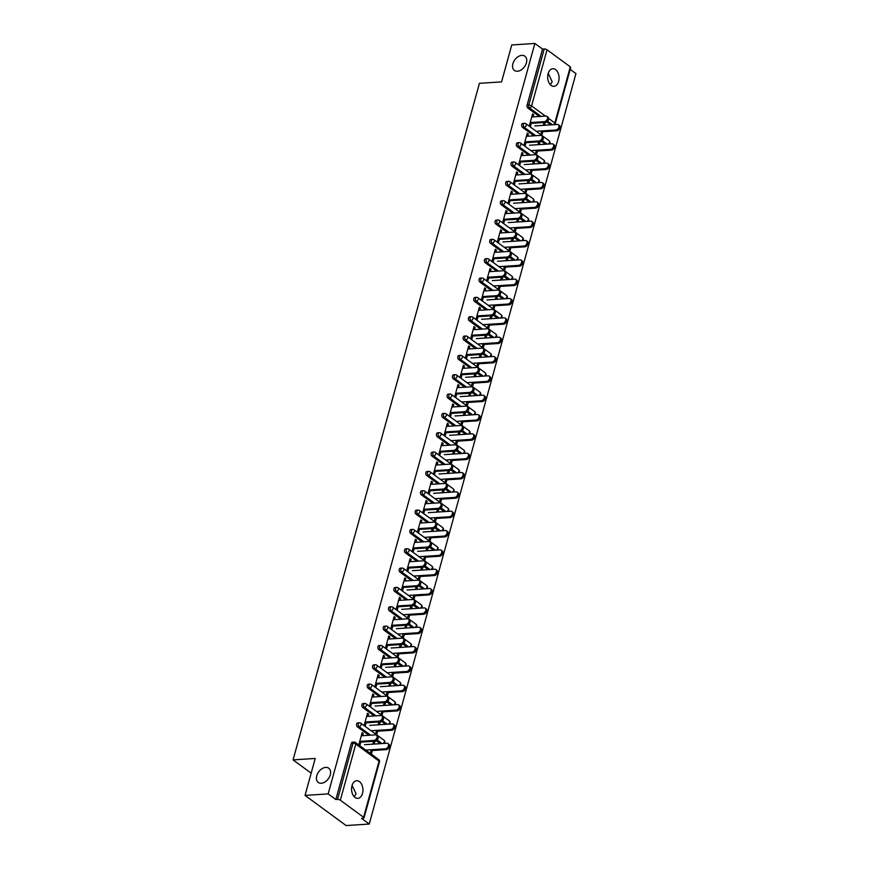 <?xml version="1.0" encoding="UTF-8"?>
<svg xmlns="http://www.w3.org/2000/svg" width="869" height="869" viewBox="0 0 869 869"><rect width="100%" height="100%" fill="white"/><g stroke="black" fill="none" stroke-linecap="round" stroke-linejoin="round"><path stroke-width="1.3" d="M548.22 73.322L552.195 81.805L550.327 84.695M517.468 71.236A8.831 5.953 -53.7 0 0 525.626 64.903A8.831 5.953 -53.7 0 0 524.876 56.192A8.831 5.953 -53.7 0 0 521.834 55.377A8.831 5.953 -53.7 0 0 513.677 61.71A8.831 5.953 -53.7 0 0 514.415 70.432A8.831 5.953 -53.7 0 0 517.468 71.236M352.097 785.337L356.073 793.821L354.204 796.71M321.345 783.251A8.831 5.953 -53.7 0 0 329.503 776.919A8.831 5.953 -53.7 0 0 328.754 768.207A8.831 5.953 -53.7 0 0 325.712 767.392A8.831 5.953 -53.7 0 0 317.554 773.725A8.831 5.953 -53.7 0 0 318.304 782.448A8.831 5.953 -53.7 0 0 321.345 783.251M362.514 793.408A8.831 5.681 86.3 0 0 356.681 780.731A8.831 5.681 86.3 0 0 351.999 785.685A8.831 5.681 86.3 0 0 357.832 798.361A8.831 5.681 86.3 0 0 362.514 793.408M558.637 81.393A8.831 5.681 86.3 0 0 552.803 68.716A8.831 5.681 86.3 0 0 548.122 73.669A8.831 5.681 86.3 0 0 553.955 86.346A8.831 5.681 86.3 0 0 558.637 81.393M369.238 824.051L361.547 818.413L363.242 818.305A2.075 0.75 -164.6 0 0 364.002 817.946A2.075 0.75 -164.6 0 0 363.59 817.294L340.333 800.219A2.075 0.75 -164.6 0 0 337.52 799.426L335.836 799.534L328.156 793.897L305.041 795.396L346.123 825.55L369.238 824.051L575.941 73.604L570.194 69.39M305.041 795.396L315.219 758.452L293.059 759.897L311.167 773.182M293.059 759.897L479.416 83.326L501.576 81.892L511.754 44.949L534.859 43.45L542.538 49.088L527.07 105.247L528.765 105.138L544.233 48.979L542.538 49.088M544.233 48.979A2.075 0.75 15.4 0 1 547.046 49.783L570.292 66.848A2.075 0.75 15.4 0 1 570.705 67.5L555.248 123.659A2.075 0.75 15.4 0 0 554.824 123.007L570.292 66.848M328.156 793.897L534.859 43.45M531.513 122.475L530.427 126.407L529.362 125.625L532.61 113.85L533.675 114.632L532.371 114.719M544.374 122.496L545.178 123.072L543.864 123.159M541.724 130.937L540.866 134.065L541.93 134.847L542.799 131.719M533.045 116.891L533.675 114.632M544.048 122.518L543.266 125.353M544.57 125.277L545.178 123.072M380.318 743.668L376.32 740.736M368.901 735.283L357.344 726.81A2.075 1.325 -93.7 0 1 356.627 724.04A2.075 1.325 -93.7 0 1 357.724 722.878L359.418 722.769A2.075 1.325 -93.7 0 0 358.321 723.931A2.075 1.325 86.3 0 0 359.038 726.69L357.344 726.81M335.836 799.534L351.304 743.375A2.075 1.325 -93.7 0 1 352.401 742.213L354.085 742.104A2.075 1.325 -93.7 0 0 352.988 743.267L351.304 743.375M550.761 124.875L546.764 121.932M539.345 116.489L527.798 108.006A2.075 1.325 -93.7 0 1 527.07 105.247M367.935 716.36L368.554 714.09L367.489 713.308L364.241 725.083L365.306 725.865L366.392 721.933M379.264 721.954L380.057 722.541L378.754 722.617M376.603 730.394L375.745 733.534L376.809 734.316L377.678 731.177M379.449 724.735L380.057 722.541M378.927 721.976L378.145 724.822M390.974 704.998L386.977 702.054M379.557 696.612L368 688.129A2.075 1.325 -93.7 0 1 367.283 685.369A2.075 1.325 -93.7 0 1 368.38 684.207L370.064 684.099A2.075 1.325 -93.7 0 0 368.967 685.261A2.075 1.325 86.3 0 0 369.694 688.02L368 688.129M378.58 677.679L379.21 675.419L378.134 674.637L374.897 686.412L375.962 687.194L377.048 683.262M389.909 683.273L390.713 683.86L389.399 683.946M387.259 691.724L386.401 694.852L387.465 695.634L388.334 692.506M390.105 686.054L390.713 683.86M389.584 683.295L388.801 686.141M401.63 666.317L397.622 663.384M390.203 657.931L378.656 649.458A2.075 1.325 -93.7 0 1 377.939 646.688A2.075 1.325 -93.7 0 1 379.036 645.526L380.72 645.417A2.075 1.325 -93.7 0 0 379.623 646.579A2.075 1.325 86.3 0 0 380.34 649.349L378.656 649.458M389.236 639.008L389.855 636.749L388.791 635.956L385.554 647.731L386.618 648.524L387.704 644.581M400.566 644.602L401.359 645.189L400.055 645.276M397.915 653.043L397.046 656.182L398.121 656.964L398.98 653.836M400.761 647.383L401.359 645.189M400.229 644.624L399.447 647.47M412.275 627.646L408.278 624.702M400.859 619.26L389.312 610.777A2.075 1.325 -93.7 0 1 388.584 608.018A2.075 1.325 -93.7 0 1 389.681 606.855L391.376 606.747A2.075 1.325 -93.7 0 0 390.279 607.909A2.075 1.325 86.3 0 0 390.996 610.668L389.312 610.777M399.892 600.327L400.511 598.068L399.447 597.285L396.199 609.06L397.274 609.842L398.35 605.91M411.222 605.932L412.015 606.508L410.711 606.595M408.571 614.372L407.702 617.501L408.767 618.293L409.636 615.154M411.406 608.713L412.015 606.508M410.885 605.954L410.103 608.789M422.931 588.965L418.934 586.032M411.515 580.59L399.957 572.106A2.075 1.325 -93.7 0 1 399.24 569.336A2.075 1.325 -93.7 0 1 400.337 568.185L402.021 568.065A2.075 1.325 -93.7 0 0 400.924 569.228A2.075 1.325 86.3 0 0 401.652 571.998L399.957 572.106M410.537 561.656L411.167 559.397L410.103 558.615L406.855 570.39L407.919 571.172L409.006 567.24M421.867 567.251L422.671 567.837L421.356 567.924M419.216 575.702L418.358 578.83L419.423 579.612L420.292 576.484M422.062 570.031L422.671 567.837M421.541 567.272L420.759 570.118M433.588 550.294L429.579 547.361M422.16 541.908L410.613 533.436A2.075 1.325 -93.7 0 1 409.896 530.666A2.075 1.325 -93.7 0 1 410.994 529.503L412.677 529.395A2.075 1.325 -93.7 0 0 411.58 530.557A2.075 1.325 86.3 0 0 412.297 533.316L410.613 533.436M421.193 522.986L421.823 520.716L420.748 519.934L417.511 531.709L418.576 532.491L419.662 528.558M432.523 528.58L433.316 529.167L432.012 529.243M429.873 537.02L429.014 540.16L430.079 540.942L430.937 537.802M432.719 531.361L433.316 529.167M432.197 528.602L431.404 531.448M444.233 511.624L440.235 508.68M432.816 503.238L421.269 494.754A2.075 1.325 -93.7 0 1 420.542 491.995A2.075 1.325 -93.7 0 1 421.639 490.833L423.333 490.724A2.075 1.325 -93.7 0 0 422.236 491.887A2.075 1.325 86.3 0 0 422.953 494.646L421.269 494.754M431.85 484.305L432.469 482.045L431.404 481.263L428.156 493.038L429.232 493.82L430.307 489.888M443.179 489.899L443.972 490.485L442.669 490.572M440.529 498.35L439.66 501.478L440.735 502.26L441.593 499.132M443.364 492.68L443.972 490.485M442.842 489.92L442.06 492.766M454.889 472.942L450.892 470.01M443.472 464.557L431.915 456.084A2.075 1.325 -93.7 0 1 431.198 453.314A2.075 1.325 -93.7 0 1 432.295 452.152L433.989 452.043A2.075 1.325 -93.7 0 0 432.881 453.205A2.075 1.325 86.3 0 0 433.609 455.975L431.915 456.084M442.506 445.634L443.125 443.364L442.06 442.582L438.812 454.357L439.877 455.15L440.963 451.207M453.835 451.228L454.628 451.815L453.325 451.902M451.174 459.668L450.316 462.808L451.38 463.59L452.249 460.461M454.02 454.009L454.628 451.815M453.499 451.25L452.716 454.096M465.545 434.272L461.537 431.328M454.129 425.886L442.571 417.402A2.075 1.325 -93.7 0 1 441.854 414.643A2.075 1.325 -93.7 0 1 442.951 413.481L444.635 413.372A2.075 1.325 -93.7 0 0 443.538 414.535A2.075 1.325 86.3 0 0 444.255 417.294L442.571 417.402M453.151 406.953L453.781 404.693L452.706 403.911L449.469 415.686L450.533 416.468L451.619 412.536M464.481 412.558L465.284 413.133L463.97 413.22M461.83 420.998L460.972 424.126L462.036 424.919L462.895 421.78M464.676 415.339L465.284 413.133M464.155 412.579L463.373 415.415M476.201 395.591L472.193 392.658M464.774 387.216L453.227 378.732A2.075 1.325 -93.7 0 1 452.499 375.962A2.075 1.325 -93.7 0 1 453.607 374.811L455.291 374.691A2.075 1.325 -93.7 0 0 454.194 375.853A2.075 1.325 86.3 0 0 454.911 378.623L453.227 378.732M463.807 368.282L464.426 366.023L463.362 365.23L460.114 377.016L461.189 377.798L462.265 373.866M475.137 373.876L475.93 374.463L474.626 374.55M472.486 382.327L471.617 385.456L472.693 386.238L473.551 383.11M475.332 376.657L475.93 374.463M474.8 373.898L474.018 376.744M486.846 356.92L482.849 353.987M475.43 348.534L463.872 340.051A2.075 1.325 -93.7 0 1 463.155 337.291A2.075 1.325 -93.7 0 1 464.252 336.129L465.947 336.021A2.075 1.325 -93.7 0 0 464.85 337.183A2.075 1.325 86.3 0 0 465.567 339.942L463.872 340.051M474.463 329.612L475.082 327.341L474.018 326.559L470.77 338.334L471.834 339.116L472.921 335.184M485.793 335.206L486.586 335.792L485.282 335.868M483.131 343.646L482.273 346.785L483.338 347.567L484.207 344.428M485.977 337.987L486.586 335.792M485.456 335.228L484.674 338.074M497.502 318.25L493.505 315.306M486.086 309.864L474.528 301.38A2.075 1.325 -93.7 0 1 473.811 298.621A2.075 1.325 -93.7 0 1 474.908 297.459L476.592 297.35A2.075 1.325 -93.7 0 0 475.495 298.512A2.075 1.325 86.3 0 0 476.223 301.271L474.528 301.38M485.108 290.93L485.738 288.671L484.663 287.889L481.426 299.664L482.491 300.446L483.577 296.514M496.438 296.525L497.242 297.111L495.927 297.198M493.788 304.976L492.929 308.104L493.994 308.886L494.852 305.758M496.633 299.305L497.242 297.111M496.112 296.546L495.33 299.392M508.159 279.568L504.15 276.635M496.731 271.182L485.184 262.71A2.075 1.325 -93.7 0 1 484.467 259.94A2.075 1.325 -93.7 0 1 485.565 258.777L487.248 258.669A2.075 1.325 -93.7 0 0 486.151 259.831A2.075 1.325 86.3 0 0 486.868 262.601L485.184 262.71M495.764 252.26L496.384 249.99L495.319 249.207L492.071 260.982L493.147 261.775L494.233 257.832M507.094 257.854L507.887 258.441L506.584 258.527M504.444 266.294L503.575 269.433L504.65 270.216L505.508 267.087M507.29 260.635L507.887 258.441M506.757 257.876L505.975 260.722M518.804 240.898L514.806 237.954M507.387 232.512L495.841 224.028A2.075 1.325 -93.7 0 1 495.113 221.269A2.075 1.325 -93.7 0 1 496.21 220.107L497.904 219.998A2.075 1.325 -93.7 0 0 496.807 221.16A2.075 1.325 86.3 0 0 497.524 223.92L495.841 224.028M506.421 213.578L507.04 211.319L505.975 210.537L502.727 222.312L503.803 223.094L504.878 219.162M517.75 219.184L518.543 219.759L517.24 219.846M515.1 227.624L514.231 230.752L515.295 231.545L516.164 228.406M517.935 221.964L518.543 219.759M517.413 219.205L516.631 222.04M529.46 202.216L525.463 199.283M518.043 193.841L506.486 185.358A2.075 1.325 -93.7 0 1 505.769 182.588A2.075 1.325 -93.7 0 1 506.866 181.425L508.55 181.317A2.075 1.325 -93.7 0 0 507.453 182.479A2.075 1.325 86.3 0 0 508.18 185.249L506.486 185.358M517.066 174.908L517.696 172.649L516.631 171.856L513.383 183.641L514.448 184.424L515.534 180.491M528.395 180.502L529.199 181.089L527.885 181.176M525.745 188.953L524.887 192.082L525.951 192.864L526.82 189.735M528.591 183.283L529.199 181.089M528.07 180.524L527.287 183.37M540.116 163.546L536.108 160.613M528.689 155.16L517.142 146.676A2.075 1.325 -93.7 0 1 516.425 143.917A2.075 1.325 -93.7 0 1 517.522 142.755L519.206 142.646A2.075 1.325 -93.7 0 0 518.109 143.809A2.075 1.325 86.3 0 0 518.826 146.568L517.142 146.676M527.722 136.237L528.352 133.967L527.277 133.185L524.04 144.96L525.104 145.742L526.19 141.81M539.052 141.832L539.845 142.418L538.541 142.494M536.401 150.272L535.543 153.411L536.607 154.193L537.466 151.054M539.247 144.612L539.845 142.418M538.726 141.853L537.933 144.699M545.439 144.211L541.441 141.267M534.022 135.825L522.465 127.341A2.075 1.325 -93.7 0 1 521.748 124.582A2.075 1.325 -93.7 0 1 522.845 123.42L524.528 123.311A2.075 1.325 -93.7 0 0 523.431 124.473A2.075 1.325 86.3 0 0 524.159 127.232L522.465 127.341M533.729 161.167L534.522 161.753L533.218 161.84M531.078 169.607L530.209 172.746L531.285 173.528L532.143 170.4M533.914 163.948L534.522 161.753M533.392 161.189L532.61 164.035M522.399 155.573L523.019 153.302L521.954 152.52L518.706 164.295L519.781 165.088L520.857 161.145M534.783 182.881L530.785 179.948M523.366 174.495L511.819 166.022A2.075 1.325 -93.7 0 1 511.091 163.253A2.075 1.325 -93.7 0 1 512.189 162.09L513.883 161.982A2.075 1.325 -93.7 0 0 512.786 163.144A2.075 1.325 86.3 0 0 513.503 165.914L511.819 166.022M523.073 199.837L523.866 200.424L522.562 200.511M520.422 208.288L519.553 211.417L520.629 212.199L521.487 209.071M523.268 202.618L523.866 200.424M522.736 199.859L521.954 202.705M511.743 194.243L512.362 191.984L511.298 191.202L508.061 202.977L509.125 203.759L510.212 199.827M524.137 221.562L520.129 218.619M512.71 213.177L501.163 204.693A2.075 1.325 -93.7 0 1 500.446 201.934A2.075 1.325 -93.7 0 1 501.543 200.772L503.227 200.663A2.075 1.325 -93.7 0 0 502.13 201.825A2.075 1.325 86.3 0 0 502.847 204.584L501.163 204.693M512.417 238.519L513.221 239.105L511.906 239.181M509.766 246.959L508.908 250.098L509.973 250.88L510.842 247.741M512.612 241.3L513.221 239.105M512.091 238.54L511.309 241.386M501.087 232.925L501.717 230.654L500.642 229.872L497.405 241.647L498.469 242.429L499.556 238.497M513.481 260.233L509.484 257.3M502.065 251.847L490.507 243.363A2.075 1.325 -93.7 0 1 489.79 240.604A2.075 1.325 -93.7 0 1 490.887 239.442L492.571 239.333A2.075 1.325 -93.7 0 0 491.474 240.496A2.075 1.325 86.3 0 0 492.202 243.255L490.507 243.363M501.771 277.189L502.564 277.776L501.261 277.863M499.121 285.64L498.252 288.769L499.317 289.551L500.186 286.422M501.956 279.97L502.564 277.776M501.435 277.211L500.653 280.057M490.442 271.595L491.061 269.336L489.997 268.543L486.749 280.329L487.813 281.111L488.899 277.178M502.825 298.903L498.828 295.971M491.409 290.528L479.851 282.045A2.075 1.325 -93.7 0 1 479.134 279.275A2.075 1.325 -93.7 0 1 480.231 278.123L481.926 278.004A2.075 1.325 -93.7 0 0 480.829 279.166A2.075 1.325 86.3 0 0 481.545 281.936L479.851 282.045M491.115 315.871L491.908 316.446L490.605 316.533M488.465 324.311L487.596 327.439L488.671 328.232L489.529 325.093M491.311 318.651L491.908 316.446M490.779 315.892L489.997 318.727M479.786 310.266L480.405 308.006L479.34 307.224L476.093 318.999L477.168 319.781L478.254 315.849M492.18 337.585L488.172 334.641M480.753 329.199L469.206 320.715A2.075 1.325 -93.7 0 1 468.478 317.956A2.075 1.325 -93.7 0 1 469.586 316.794L471.27 316.685A2.075 1.325 -93.7 0 0 470.172 317.848A2.075 1.325 86.3 0 0 470.889 320.607L469.206 320.715M480.459 354.541L481.263 355.128L479.949 355.215M477.809 362.981L476.951 366.121L478.015 366.903L478.873 363.774M480.655 357.322L481.263 355.128M480.133 354.563L479.351 357.409M469.13 348.947L469.76 346.677L468.684 345.895L465.447 357.67L466.512 358.462L467.598 354.519M481.524 376.255L477.526 373.322M470.107 367.869L458.55 359.397A2.075 1.325 -93.7 0 1 457.833 356.627A2.075 1.325 -93.7 0 1 458.93 355.464L460.613 355.356A2.075 1.325 -93.7 0 0 459.516 356.518A2.075 1.325 86.3 0 0 460.244 359.288L458.55 359.397M469.814 393.212L470.607 393.798L469.303 393.885M467.153 401.663L466.295 404.791L467.359 405.573L468.228 402.445M469.999 395.992L470.607 393.798M469.477 393.233L468.695 396.079M458.484 387.617L459.104 385.358L458.039 384.576L454.791 396.351L455.856 397.133L456.942 393.201M470.868 414.937L466.87 411.993M459.451 406.551L447.893 398.067A2.075 1.325 -93.7 0 1 447.177 395.308A2.075 1.325 -93.7 0 1 448.274 394.146L449.968 394.037A2.075 1.325 -93.7 0 0 448.86 395.199A2.075 1.325 86.3 0 0 449.588 397.959L447.893 398.067M459.158 431.893L459.951 432.48L458.647 432.556M456.507 440.333L455.638 443.472L456.714 444.255L457.572 441.115M459.353 434.674L459.951 432.48M458.821 431.915L458.039 434.761M447.828 426.299L448.447 424.029L447.383 423.246L444.135 435.021L445.21 435.803L446.286 431.871M460.222 453.607L456.214 450.674M448.795 445.221L437.248 436.749A2.075 1.325 -93.7 0 1 436.52 433.979A2.075 1.325 -93.7 0 1 437.618 432.816L439.312 432.708A2.075 1.325 -93.7 0 0 438.215 433.87A2.075 1.325 86.3 0 0 438.932 436.629L437.248 436.749M448.502 470.563L449.306 471.15L447.991 471.237M445.851 479.015L444.993 482.143L446.058 482.925L446.916 479.797M448.697 473.344L449.306 471.15M448.176 470.585L447.383 473.431M437.172 464.969L437.802 462.71L436.727 461.917L433.49 473.703L434.554 474.485L435.641 470.553M449.566 492.278L445.558 489.345M438.139 483.903L426.592 475.419A2.075 1.325 -93.7 0 1 425.875 472.649A2.075 1.325 -93.7 0 1 426.972 471.498L428.656 471.378A2.075 1.325 -93.7 0 0 427.559 472.54A2.075 1.325 86.3 0 0 428.276 475.31L426.592 475.419M437.846 509.245L438.649 509.821L437.335 509.907M435.195 517.685L434.337 520.813L435.402 521.606L436.271 518.467M438.041 512.026L438.649 509.821M437.52 509.267L436.738 512.102M426.516 503.64L427.146 501.38L426.082 500.598L422.834 512.373L423.898 513.155L424.984 509.223M438.91 530.959L434.913 528.015M427.494 522.573L415.936 514.09A2.075 1.325 -93.7 0 1 415.219 511.33A2.075 1.325 -93.7 0 1 416.316 510.168L418.011 510.06A2.075 1.325 -93.7 0 0 416.903 511.222A2.075 1.325 86.3 0 0 417.631 513.981L415.936 514.09M427.2 547.915L427.993 548.502L426.69 548.589M424.55 556.356L423.681 559.495L424.756 560.277L425.614 557.148M427.385 550.696L427.993 548.502M426.864 547.937L426.082 550.783M415.871 542.321L416.49 540.051L415.425 539.269L412.178 551.044L413.253 551.837L414.328 547.894M428.254 569.629L424.257 566.697M416.838 561.244L405.291 552.771A2.075 1.325 -93.7 0 1 404.563 550.001A2.075 1.325 -93.7 0 1 405.66 548.839L407.355 548.73A2.075 1.325 -93.7 0 0 406.257 549.892A2.075 1.325 86.3 0 0 406.974 552.662L405.291 552.771M416.544 586.586L417.337 587.172L416.034 587.259M413.894 595.037L413.025 598.165L414.1 598.947L414.958 595.819M416.74 589.367L417.337 587.172M416.218 586.608L415.425 589.454M405.215 580.992L405.834 578.732L404.769 577.95L401.532 589.725L402.597 590.507L403.683 586.575M417.609 608.311L413.601 605.367M406.181 599.925L394.635 591.441A2.075 1.325 -93.7 0 1 393.918 588.682A2.075 1.325 -93.7 0 1 395.015 587.52L396.698 587.411A2.075 1.325 -93.7 0 0 395.601 588.574A2.075 1.325 86.3 0 0 396.318 591.333L394.635 591.441M405.888 625.267L406.692 625.854L405.378 625.93M403.238 633.707L402.38 636.847L403.444 637.629L404.313 634.489M406.084 628.048L406.692 625.854M405.562 625.289L404.78 628.135M394.559 619.673L395.189 617.403L394.113 616.621L390.876 628.396L391.941 629.178L393.027 625.245M406.953 646.981L402.955 644.048M395.536 638.596L383.979 630.123A2.075 1.325 -93.7 0 1 383.262 627.353A2.075 1.325 -93.7 0 1 384.359 626.191L386.042 626.082A2.075 1.325 -93.7 0 0 384.945 627.244A2.075 1.325 86.3 0 0 385.673 630.003L383.979 630.123M395.243 663.938L396.036 664.524L394.732 664.611M392.592 672.389L391.723 675.517L392.788 676.299L393.657 673.171M395.428 666.719L396.036 664.524M394.906 663.959L394.124 666.805M383.913 658.344L384.532 656.084L383.468 655.302L380.22 667.077L381.285 667.859L382.371 663.927M396.297 685.652L392.299 682.719M384.88 677.277L373.322 668.793A2.075 1.325 -93.7 0 1 372.605 666.023A2.075 1.325 -93.7 0 1 373.703 664.872L375.397 664.752A2.075 1.325 -93.7 0 0 374.3 665.915A2.075 1.325 86.3 0 0 375.017 668.685L373.322 668.793M384.587 702.619L385.38 703.195L384.076 703.282M381.936 711.059L381.067 714.188L382.143 714.981L383.001 711.841M384.782 705.4L385.38 703.195M384.25 702.641L383.468 705.476M373.257 697.014L373.876 694.755L372.812 693.973L369.564 705.747L370.639 706.53L371.726 702.597M385.651 724.333L381.643 721.389M374.224 715.947L362.677 707.464A2.075 1.325 -93.7 0 1 361.949 704.705A2.075 1.325 -93.7 0 1 363.057 703.542L364.741 703.434A2.075 1.325 -93.7 0 0 363.644 704.596A2.075 1.325 86.3 0 0 364.361 707.355L362.677 707.464M373.931 741.29L374.735 741.876L373.42 741.963M371.28 749.73L370.422 752.869L371.487 753.651L372.345 750.523M374.126 744.07L374.735 741.876M373.605 741.311L372.823 744.157M362.601 735.695L363.231 733.436L362.156 732.643L358.919 744.418L359.983 745.211L361.069 741.268M528.352 133.967L527.038 134.054M523.019 153.302L521.715 153.389M517.696 172.649L516.382 172.725M512.362 191.984L511.059 192.071M507.04 211.319L505.736 211.406M501.717 230.654L500.403 230.741M496.384 249.99L495.08 250.076M491.061 269.336L489.758 269.412M485.738 288.671L484.424 288.758M480.405 308.006L479.101 308.093M475.082 327.341L473.779 327.428M469.76 346.677L468.445 346.764M464.426 366.023L463.123 366.099M459.104 385.358L457.8 385.445M453.781 404.693L452.467 404.78M448.447 424.029L447.144 424.115M443.125 443.364L441.821 443.451M437.802 462.71L436.488 462.786M432.469 482.045L431.165 482.132M427.146 501.38L425.843 501.467M421.823 520.716L420.509 520.803M416.49 540.051L415.186 540.138M411.167 559.397L409.853 559.484M405.834 578.732L404.53 578.819M400.511 598.068L399.208 598.154M395.189 617.403L393.874 617.49M389.855 636.749L388.552 636.825M384.532 656.084L383.229 656.171M379.21 675.419L377.896 675.506M373.876 694.755L372.573 694.842M368.554 714.09L367.25 714.177M363.231 733.436L361.917 733.512M546.949 116.348L548.013 117.13A3.107 2.096 126.3 0 1 548.285 120.194A3.107 2.096 126.3 0 1 545.406 122.42L544.342 121.638A3.107 2.096 -53.7 0 0 547.209 119.411A3.107 2.096 -53.7 0 0 546.949 116.348A3.107 2.096 -53.7 0 0 545.884 116.066L531.741 116.978M545.406 122.42L531.274 123.344M544.342 121.638L530.209 122.562M558.365 124.734L559.44 125.516A3.107 2.096 126.3 0 1 559.701 128.579A3.107 2.096 126.3 0 1 556.833 130.806L555.758 130.024A3.107 2.096 -53.7 0 0 558.637 127.797A3.107 2.096 -53.7 0 0 558.365 124.734A3.107 2.096 -53.7 0 0 557.301 124.441L534.88 125.907M536.227 131.295L555.758 130.024M541.485 131.806L556.833 130.806M541.626 135.683L542.691 136.466A3.107 2.096 126.3 0 1 542.951 139.529A3.107 2.096 126.3 0 1 540.083 141.766L539.019 140.974A3.107 2.096 -53.7 0 0 541.887 138.747A3.107 2.096 -53.7 0 0 541.626 135.683A3.107 2.096 -53.7 0 0 540.551 135.401L526.418 136.314M540.083 141.766L525.951 142.679M539.019 140.974L524.876 141.897M536.292 155.019L537.368 155.812A3.107 2.096 126.3 0 1 537.629 158.875A3.107 2.096 126.3 0 1 534.761 161.102L533.685 160.32A3.107 2.096 -53.7 0 0 536.553 158.082A3.107 2.096 -53.7 0 0 536.292 155.019A3.107 2.096 -53.7 0 0 535.228 154.736L521.085 155.66M534.761 161.102L520.618 162.014M533.685 160.32L519.553 161.232M530.97 174.365L532.034 175.147A3.107 2.096 126.3 0 1 532.295 178.21A3.107 2.096 126.3 0 1 529.427 180.437L528.363 179.655A3.107 2.096 -53.7 0 0 531.231 177.428A3.107 2.096 -53.7 0 0 530.97 174.365A3.107 2.096 -53.7 0 0 529.905 174.072L515.762 174.995M529.427 180.437L515.295 181.36M528.363 179.655L514.231 180.567M525.647 193.7L526.712 194.482A3.107 2.096 126.3 0 1 526.972 197.545A3.107 2.096 126.3 0 1 524.105 199.772L523.04 198.99A3.107 2.096 -53.7 0 0 525.908 196.763A3.107 2.096 -53.7 0 0 525.647 193.7A3.107 2.096 -53.7 0 0 524.572 193.407L510.44 194.33M524.105 199.772L509.973 200.696M523.04 198.99L508.897 199.913M520.314 213.035L521.389 213.817A3.107 2.096 126.3 0 1 521.65 216.881A3.107 2.096 126.3 0 1 518.782 219.107L517.707 218.325A3.107 2.096 -53.7 0 0 520.574 216.099A3.107 2.096 -53.7 0 0 520.314 213.035A3.107 2.096 -53.7 0 0 519.249 212.753L505.106 213.665M518.782 219.107L504.639 220.031M517.707 218.325L503.575 219.249M553.042 144.069L554.107 144.851A3.107 2.096 126.3 0 1 554.379 147.915A3.107 2.096 126.3 0 1 551.5 150.141L550.435 149.359A3.107 2.096 -53.7 0 0 553.303 147.133A3.107 2.096 -53.7 0 0 553.042 144.069A3.107 2.096 -53.7 0 0 551.978 143.787L529.547 145.242M530.905 150.63L550.435 149.359M536.162 151.141L551.5 150.141M547.72 163.405L548.784 164.187A3.107 2.096 126.3 0 1 549.045 167.25A3.107 2.096 126.3 0 1 546.177 169.488L545.113 168.695A3.107 2.096 -53.7 0 0 547.981 166.468A3.107 2.096 -53.7 0 0 547.72 163.405A3.107 2.096 -53.7 0 0 546.644 163.122L524.224 164.578M525.571 169.966L545.113 168.695M530.84 170.476L546.177 169.488M542.386 182.74L543.462 183.533A3.107 2.096 126.3 0 1 543.722 186.596A3.107 2.096 126.3 0 1 540.855 188.823L539.779 188.041A3.107 2.096 -53.7 0 0 542.658 185.803A3.107 2.096 -53.7 0 0 542.386 182.74A3.107 2.096 -53.7 0 0 541.322 182.457L518.902 183.913M520.249 189.301L539.779 188.041M525.506 189.822L540.855 188.823M537.064 202.086L538.128 202.868A3.107 2.096 126.3 0 1 538.389 205.931A3.107 2.096 126.3 0 1 535.521 208.158L534.457 207.376A3.107 2.096 -53.7 0 0 537.324 205.149A3.107 2.096 -53.7 0 0 537.064 202.086A3.107 2.096 -53.7 0 0 535.999 201.793L513.568 203.248M514.926 208.647L534.457 207.376M520.183 209.157L535.521 208.158M531.741 221.421L532.806 222.203A3.107 2.096 126.3 0 1 533.066 225.267A3.107 2.096 126.3 0 1 530.199 227.493L529.134 226.711A3.107 2.096 -53.7 0 0 532.002 224.484A3.107 2.096 -53.7 0 0 531.741 221.421A3.107 2.096 -53.7 0 0 530.666 221.128L508.246 222.594M509.592 227.982L529.134 226.711M514.861 228.493L530.199 227.493M514.991 232.371L516.056 233.153A3.107 2.096 126.3 0 1 516.316 236.216A3.107 2.096 126.3 0 1 513.449 238.454L512.384 237.661A3.107 2.096 -53.7 0 0 515.252 235.434A3.107 2.096 -53.7 0 0 514.991 232.371A3.107 2.096 -53.7 0 0 513.916 232.088L499.784 233.001M513.449 238.454L499.317 239.366M512.384 237.661L498.252 238.584M526.408 240.756L527.483 241.539A3.107 2.096 126.3 0 1 527.744 244.602A3.107 2.096 126.3 0 1 524.876 246.829L523.801 246.046A3.107 2.096 -53.7 0 0 526.668 243.82A3.107 2.096 -53.7 0 0 526.408 240.756A3.107 2.096 -53.7 0 0 525.343 240.474L502.923 241.93M504.27 247.317L523.801 246.046M509.527 247.828L524.876 246.829M509.668 251.706L510.733 252.499A3.107 2.096 126.3 0 1 510.994 255.562A3.107 2.096 126.3 0 1 508.126 257.789L507.061 257.007A3.107 2.096 -53.7 0 0 509.929 254.78A3.107 2.096 -53.7 0 0 509.668 251.706A3.107 2.096 -53.7 0 0 508.593 251.423L494.461 252.347M508.126 257.789L493.994 258.701M507.061 257.007L492.919 257.919M521.085 260.092L522.15 260.874A3.107 2.096 126.3 0 1 522.41 263.937A3.107 2.096 126.3 0 1 519.543 266.175L518.478 265.382A3.107 2.096 -53.7 0 0 521.346 263.155A3.107 2.096 -53.7 0 0 521.085 260.092A3.107 2.096 -53.7 0 0 520.01 259.809L497.589 261.265M498.947 266.653L518.478 265.382M504.205 267.163L519.543 266.175M504.335 271.052L505.41 271.834A3.107 2.096 126.3 0 1 505.671 274.897A3.107 2.096 126.3 0 1 502.803 277.124L501.728 276.342A3.107 2.096 -53.7 0 0 504.596 274.115A3.107 2.096 -53.7 0 0 504.335 271.052A3.107 2.096 -53.7 0 0 503.27 270.759L489.128 271.682M502.803 277.124L488.66 278.047M501.728 276.342L487.596 277.254M515.762 279.427L516.827 280.22A3.107 2.096 126.3 0 1 517.088 283.283A3.107 2.096 126.3 0 1 514.22 285.51L513.155 284.728A3.107 2.096 -53.7 0 0 516.023 282.501A3.107 2.096 -53.7 0 0 515.762 279.427A3.107 2.096 -53.7 0 0 514.687 279.145L492.267 280.6M493.614 285.988L513.155 284.728M498.871 286.509L514.22 285.51M499.012 290.387L500.077 291.169A3.107 2.096 126.3 0 1 500.338 294.233A3.107 2.096 126.3 0 1 497.47 296.459L496.405 295.677A3.107 2.096 -53.7 0 0 499.273 293.45A3.107 2.096 -53.7 0 0 499.012 290.387A3.107 2.096 -53.7 0 0 497.937 290.105L483.805 291.017M497.47 296.459L483.338 297.383M496.405 295.677L482.273 296.601M510.429 298.773L511.504 299.555A3.107 2.096 126.3 0 1 511.765 302.618A3.107 2.096 126.3 0 1 508.897 304.845L507.822 304.063A3.107 2.096 -53.7 0 0 510.69 301.836A3.107 2.096 -53.7 0 0 510.429 298.773A3.107 2.096 -53.7 0 0 509.364 298.48L486.944 299.935M488.291 305.334L507.822 304.063M493.549 305.845L508.897 304.845M493.69 309.722L494.754 310.505A3.107 2.096 126.3 0 1 495.015 313.568A3.107 2.096 126.3 0 1 492.147 315.795L491.083 315.012A3.107 2.096 -53.7 0 0 493.95 312.786A3.107 2.096 -53.7 0 0 493.69 309.722A3.107 2.096 -53.7 0 0 492.614 309.44L478.482 310.352M492.147 315.795L478.015 316.718M491.083 315.012L476.94 315.936M505.106 318.108L506.171 318.89A3.107 2.096 126.3 0 1 506.431 321.954A3.107 2.096 126.3 0 1 503.564 324.18L502.499 323.398A3.107 2.096 -53.7 0 0 505.367 321.172A3.107 2.096 -53.7 0 0 505.106 318.108A3.107 2.096 -53.7 0 0 504.031 317.826L481.611 319.281M482.968 324.669L502.499 323.398M488.226 325.18L503.564 324.18M488.356 329.058L489.432 329.84A3.107 2.096 126.3 0 1 489.692 332.903A3.107 2.096 126.3 0 1 486.825 335.141L485.749 334.348A3.107 2.096 -53.7 0 0 488.617 332.121A3.107 2.096 -53.7 0 0 488.356 329.058A3.107 2.096 -53.7 0 0 487.292 328.775L473.149 329.688M486.825 335.141L472.682 336.053M485.749 334.348L471.617 335.271M499.784 337.444L500.848 338.226A3.107 2.096 126.3 0 1 501.109 341.289A3.107 2.096 126.3 0 1 498.241 343.516L497.177 342.734A3.107 2.096 -53.7 0 0 500.044 340.507A3.107 2.096 -53.7 0 0 499.784 337.444A3.107 2.096 -53.7 0 0 498.708 337.161L476.288 338.617M477.635 344.005L497.177 342.734M482.892 344.515L498.241 343.516M483.034 348.393L484.098 349.186A3.107 2.096 126.3 0 1 484.359 352.249A3.107 2.096 126.3 0 1 481.491 354.476L480.427 353.694A3.107 2.096 -53.7 0 0 483.294 351.467A3.107 2.096 -53.7 0 0 483.034 348.393A3.107 2.096 -53.7 0 0 481.958 348.111L467.826 349.034M481.491 354.476L467.359 355.388M480.427 353.694L466.284 354.606M494.45 356.779L495.526 357.561A3.107 2.096 126.3 0 1 495.786 360.635A3.107 2.096 126.3 0 1 492.919 362.862L491.843 362.069A3.107 2.096 -53.7 0 0 494.711 359.842A3.107 2.096 -53.7 0 0 494.45 356.779A3.107 2.096 -53.7 0 0 493.386 356.496L470.965 357.952M472.312 363.34L491.843 362.069M477.57 363.85L492.919 362.862M477.7 367.739L478.776 368.521A3.107 2.096 126.3 0 1 479.036 371.584A3.107 2.096 126.3 0 1 476.169 373.811L475.104 373.029A3.107 2.096 -53.7 0 0 477.972 370.802A3.107 2.096 -53.7 0 0 477.7 367.739A3.107 2.096 -53.7 0 0 476.636 367.446L462.504 368.369M476.169 373.811L462.026 374.735M475.104 373.029L460.961 373.942M489.128 376.114L490.192 376.907A3.107 2.096 126.3 0 1 490.453 379.97A3.107 2.096 126.3 0 1 487.585 382.197L486.521 381.415A3.107 2.096 -53.7 0 0 489.388 379.188A3.107 2.096 -53.7 0 0 489.128 376.114A3.107 2.096 -53.7 0 0 488.052 375.832L465.632 377.287M466.99 382.675L486.521 381.415M472.247 383.196L487.585 382.197M472.378 387.074L473.442 387.856A3.107 2.096 126.3 0 1 473.714 390.92A3.107 2.096 126.3 0 1 470.846 393.146L469.771 392.364A3.107 2.096 -53.7 0 0 472.638 390.138A3.107 2.096 -53.7 0 0 472.378 387.074A3.107 2.096 -53.7 0 0 471.313 386.792L457.17 387.704M470.846 393.146L456.703 394.07M469.771 392.364L455.638 393.288M483.805 395.46L484.869 396.242A3.107 2.096 126.3 0 1 485.13 399.305A3.107 2.096 126.3 0 1 482.262 401.532L481.198 400.75A3.107 2.096 -53.7 0 0 484.066 398.523A3.107 2.096 -53.7 0 0 483.805 395.46A3.107 2.096 -53.7 0 0 482.729 395.167L460.309 396.622M461.656 402.021L481.198 400.75M466.914 402.532L482.262 401.532M467.055 406.41L468.119 407.192A3.107 2.096 126.3 0 1 468.38 410.255A3.107 2.096 126.3 0 1 465.512 412.482L464.448 411.7A3.107 2.096 -53.7 0 0 467.316 409.473A3.107 2.096 -53.7 0 0 467.055 406.41A3.107 2.096 -53.7 0 0 465.98 406.127L451.847 407.04M465.512 412.482L451.38 413.405M464.448 411.7L450.305 412.623M478.471 414.795L479.536 415.578A3.107 2.096 126.3 0 1 479.807 418.641A3.107 2.096 126.3 0 1 476.94 420.868L475.864 420.085A3.107 2.096 -53.7 0 0 478.732 417.859A3.107 2.096 -53.7 0 0 478.471 414.795A3.107 2.096 -53.7 0 0 477.407 414.513L454.976 415.969M456.334 421.356L475.864 420.085M461.591 421.867L476.94 420.868M461.721 425.745L462.797 426.527A3.107 2.096 126.3 0 1 463.058 429.601A3.107 2.096 126.3 0 1 460.19 431.828L459.125 431.035A3.107 2.096 -53.7 0 0 461.993 428.808A3.107 2.096 -53.7 0 0 461.721 425.745A3.107 2.096 -53.7 0 0 460.657 425.462L446.525 426.375M460.19 431.828L446.047 432.74M459.125 431.035L444.982 431.958M473.149 434.131L474.213 434.913A3.107 2.096 126.3 0 1 474.474 437.976A3.107 2.096 126.3 0 1 471.606 440.203L470.542 439.421A3.107 2.096 -53.7 0 0 473.409 437.194A3.107 2.096 -53.7 0 0 473.149 434.131A3.107 2.096 -53.7 0 0 472.073 433.848L449.653 435.304M451.011 440.692L470.542 439.421M456.268 441.202L471.606 440.203M456.399 445.08L457.463 445.873A3.107 2.096 126.3 0 1 457.735 448.936A3.107 2.096 126.3 0 1 454.867 451.163L453.792 450.381A3.107 2.096 -53.7 0 0 456.659 448.154A3.107 2.096 -53.7 0 0 456.399 445.08A3.107 2.096 -53.7 0 0 455.334 444.798L441.191 445.721M454.867 451.163L440.724 452.076M453.792 450.381L439.66 451.293M467.815 453.466L468.891 454.248A3.107 2.096 126.3 0 1 469.151 457.322A3.107 2.096 126.3 0 1 466.284 459.549L465.219 458.756A3.107 2.096 -53.7 0 0 468.087 456.529A3.107 2.096 -53.7 0 0 467.815 453.466A3.107 2.096 -53.7 0 0 466.751 453.183L444.331 454.639M445.678 460.027L465.219 458.756M450.935 460.537L466.284 459.549M451.076 464.426L452.141 465.208A3.107 2.096 126.3 0 1 452.401 468.272A3.107 2.096 126.3 0 1 449.534 470.498L448.469 469.716A3.107 2.096 -53.7 0 0 451.337 467.489A3.107 2.096 -53.7 0 0 451.076 464.426A3.107 2.096 -53.7 0 0 450.001 464.133L435.869 465.056M449.534 470.498L435.402 471.422M448.469 469.716L434.326 470.629M462.493 472.801L463.557 473.594A3.107 2.096 126.3 0 1 463.829 476.657A3.107 2.096 126.3 0 1 460.961 478.884L459.886 478.102A3.107 2.096 -53.7 0 0 462.753 475.875A3.107 2.096 -53.7 0 0 462.493 472.801A3.107 2.096 -53.7 0 0 461.428 472.519L438.997 473.974M440.355 479.362L459.886 478.102M445.612 479.884L460.961 478.884M445.743 483.761L446.818 484.544A3.107 2.096 126.3 0 1 447.079 487.607A3.107 2.096 126.3 0 1 444.211 489.834L443.136 489.051A3.107 2.096 -53.7 0 0 446.014 486.825A3.107 2.096 -53.7 0 0 445.743 483.761A3.107 2.096 -53.7 0 0 444.678 483.479L430.535 484.391M444.211 489.834L430.068 490.757M443.136 489.051L429.004 489.975M457.17 492.147L458.235 492.929A3.107 2.096 126.3 0 1 458.495 495.993A3.107 2.096 126.3 0 1 455.628 498.219L454.563 497.437A3.107 2.096 -53.7 0 0 457.431 495.211A3.107 2.096 -53.7 0 0 457.17 492.147A3.107 2.096 -53.7 0 0 456.095 491.854L433.674 493.31M435.021 498.708L454.563 497.437M440.29 499.219L455.628 498.219M440.42 503.097L441.485 503.879A3.107 2.096 126.3 0 1 441.756 506.942A3.107 2.096 126.3 0 1 438.878 509.169L437.813 508.387A3.107 2.096 -53.7 0 0 440.681 506.16A3.107 2.096 -53.7 0 0 440.42 503.097A3.107 2.096 -53.7 0 0 439.356 502.814L425.213 503.727M438.878 509.169L424.745 510.092M437.813 508.387L423.681 509.31M451.837 511.483L452.912 512.265A3.107 2.096 126.3 0 1 453.173 515.328A3.107 2.096 126.3 0 1 450.305 517.555L449.24 516.773A3.107 2.096 -53.7 0 0 452.108 514.546A3.107 2.096 -53.7 0 0 451.837 511.483A3.107 2.096 -53.7 0 0 450.772 511.2L428.352 512.656M429.699 518.043L449.24 516.773M434.956 518.554L450.305 517.555M435.097 522.432L436.162 523.214A3.107 2.096 126.3 0 1 436.423 526.288A3.107 2.096 126.3 0 1 433.555 528.515L432.49 527.722A3.107 2.096 -53.7 0 0 435.358 525.495A3.107 2.096 -53.7 0 0 435.097 522.432A3.107 2.096 -53.7 0 0 434.022 522.15L419.89 523.062M433.555 528.515L419.423 529.427M432.49 527.722L418.347 528.645M446.514 530.818L447.578 531.6A3.107 2.096 126.3 0 1 447.85 534.663A3.107 2.096 126.3 0 1 444.971 536.89L443.907 536.108A3.107 2.096 -53.7 0 0 446.775 533.881A3.107 2.096 -53.7 0 0 446.514 530.818A3.107 2.096 -53.7 0 0 445.449 530.535L423.018 531.991M424.376 537.379L443.907 536.108M429.634 537.889L444.971 536.89M429.764 541.767L430.839 542.56A3.107 2.096 126.3 0 1 431.1 545.623A3.107 2.096 126.3 0 1 428.232 547.85L427.157 547.068A3.107 2.096 -53.7 0 0 430.036 544.841A3.107 2.096 -53.7 0 0 429.764 541.767A3.107 2.096 -53.7 0 0 428.699 541.485L414.556 542.408M428.232 547.85L414.089 548.763M427.157 547.068L413.025 547.981M441.191 550.153L442.256 550.935A3.107 2.096 126.3 0 1 442.517 554.009A3.107 2.096 126.3 0 1 439.649 556.236L438.584 555.443A3.107 2.096 -53.7 0 0 441.452 553.216A3.107 2.096 -53.7 0 0 441.191 550.153A3.107 2.096 -53.7 0 0 440.116 549.871L417.696 551.326M419.043 556.714L438.584 555.443M424.311 557.225L439.649 556.236M424.441 561.113L425.506 561.895A3.107 2.096 126.3 0 1 425.767 564.959A3.107 2.096 126.3 0 1 422.899 567.185L421.834 566.403A3.107 2.096 -53.7 0 0 424.702 564.177A3.107 2.096 -53.7 0 0 424.441 561.113A3.107 2.096 -53.7 0 0 423.377 560.82L409.234 561.743M422.899 567.185L408.767 568.109M421.834 566.403L407.702 567.316M435.858 569.488L436.933 570.281A3.107 2.096 126.3 0 1 437.194 573.344A3.107 2.096 126.3 0 1 434.326 575.571L433.251 574.789A3.107 2.096 -53.7 0 0 436.129 572.562A3.107 2.096 -53.7 0 0 435.858 569.488A3.107 2.096 -53.7 0 0 434.793 569.206L412.373 570.661M413.72 576.049L433.251 574.789M418.977 576.571L434.326 575.571M419.119 580.449L420.183 581.231A3.107 2.096 126.3 0 1 420.444 584.294A3.107 2.096 126.3 0 1 417.576 586.521L416.512 585.739A3.107 2.096 -53.7 0 0 419.379 583.512A3.107 2.096 -53.7 0 0 419.119 580.449A3.107 2.096 -53.7 0 0 418.043 580.166L403.911 581.079M417.576 586.521L403.444 587.444M416.512 585.739L402.369 586.662M430.535 588.834L431.6 589.616A3.107 2.096 126.3 0 1 431.871 592.68A3.107 2.096 126.3 0 1 428.993 594.907L427.928 594.124A3.107 2.096 -53.7 0 0 430.796 591.898A3.107 2.096 -53.7 0 0 430.535 588.834A3.107 2.096 -53.7 0 0 429.471 588.541L407.04 589.997M408.397 595.395L427.928 594.124M413.655 595.906L428.993 594.907M413.785 599.784L414.861 600.566A3.107 2.096 126.3 0 1 415.121 603.629A3.107 2.096 126.3 0 1 412.254 605.856L411.178 605.074A3.107 2.096 -53.7 0 0 414.046 602.847A3.107 2.096 -53.7 0 0 413.785 599.784A3.107 2.096 -53.7 0 0 412.721 599.501L398.578 600.414M412.254 605.856L398.111 606.779M411.178 605.074L397.046 605.997M425.213 608.17L426.277 608.952A3.107 2.096 126.3 0 1 426.538 612.015A3.107 2.096 126.3 0 1 423.67 614.242L422.606 613.46A3.107 2.096 -53.7 0 0 425.473 611.233A3.107 2.096 -53.7 0 0 425.213 608.17A3.107 2.096 -53.7 0 0 424.137 607.887L401.717 609.343M403.064 614.731L422.606 613.46M408.332 615.241L423.67 614.242M408.463 619.119L409.527 619.901A3.107 2.096 126.3 0 1 409.788 622.975A3.107 2.096 126.3 0 1 406.92 625.202L405.856 624.409A3.107 2.096 -53.7 0 0 408.723 622.182A3.107 2.096 -53.7 0 0 408.463 619.119A3.107 2.096 -53.7 0 0 407.387 618.837L393.255 619.749M406.92 625.202L392.788 626.114M405.856 624.409L391.723 625.332M419.879 627.505L420.954 628.287A3.107 2.096 126.3 0 1 421.215 631.35A3.107 2.096 126.3 0 1 418.347 633.577L417.272 632.795A3.107 2.096 -53.7 0 0 420.14 630.568A3.107 2.096 -53.7 0 0 419.879 627.505A3.107 2.096 -53.7 0 0 418.815 627.222L396.394 628.678M397.741 634.066L417.272 632.795M402.999 634.576L418.347 633.577M403.14 638.454L404.204 639.247A3.107 2.096 126.3 0 1 404.465 642.31A3.107 2.096 126.3 0 1 401.597 644.537L400.533 643.755A3.107 2.096 -53.7 0 0 403.401 641.528A3.107 2.096 -53.7 0 0 403.14 638.454A3.107 2.096 -53.7 0 0 402.065 638.172L387.932 639.095M401.597 644.537L387.465 645.45M400.533 643.755L386.39 644.668M414.556 646.84L415.621 647.622A3.107 2.096 126.3 0 1 415.882 650.696A3.107 2.096 126.3 0 1 413.014 652.923L411.949 652.13A3.107 2.096 -53.7 0 0 414.817 649.903A3.107 2.096 -53.7 0 0 414.556 646.84A3.107 2.096 -53.7 0 0 413.492 646.558L391.061 648.013M392.419 653.401L411.949 652.13M397.676 653.912L413.014 652.923M397.806 657.8L398.882 658.583A3.107 2.096 126.3 0 1 399.143 661.646A3.107 2.096 126.3 0 1 396.275 663.873L395.199 663.09A3.107 2.096 -53.7 0 0 398.067 660.864A3.107 2.096 -53.7 0 0 397.806 657.8A3.107 2.096 -53.7 0 0 396.742 657.507L382.599 658.43M396.275 663.873L382.132 664.796M395.199 663.09L381.067 664.003M409.234 666.175L410.298 666.968A3.107 2.096 126.3 0 1 410.559 670.032A3.107 2.096 126.3 0 1 407.691 672.258L406.627 671.476A3.107 2.096 -53.7 0 0 409.495 669.249A3.107 2.096 -53.7 0 0 409.234 666.175A3.107 2.096 -53.7 0 0 408.158 665.893L385.738 667.349M387.085 672.736L406.627 671.476M392.343 673.258L407.691 672.258M392.484 677.136L393.548 677.918A3.107 2.096 126.3 0 1 393.809 680.981A3.107 2.096 126.3 0 1 390.941 683.208L389.877 682.426A3.107 2.096 -53.7 0 0 392.745 680.199A3.107 2.096 -53.7 0 0 392.484 677.136A3.107 2.096 -53.7 0 0 391.408 676.853L377.276 677.766M390.941 683.208L376.809 684.131M389.877 682.426L375.745 683.349M403.9 685.522L404.976 686.304A3.107 2.096 126.3 0 1 405.236 689.367A3.107 2.096 126.3 0 1 402.369 691.594L401.293 690.812A3.107 2.096 -53.7 0 0 404.161 688.585A3.107 2.096 -53.7 0 0 403.9 685.522A3.107 2.096 -53.7 0 0 402.836 685.228L380.416 686.684M381.763 692.082L401.293 690.812M387.02 692.593L402.369 691.594M387.161 696.471L388.226 697.253A3.107 2.096 126.3 0 1 388.486 700.316A3.107 2.096 126.3 0 1 385.619 702.543L384.554 701.761A3.107 2.096 -53.7 0 0 387.422 699.534A3.107 2.096 -53.7 0 0 387.161 696.471A3.107 2.096 -53.7 0 0 386.086 696.188L371.954 697.101M385.619 702.543L371.487 703.466M384.554 701.761L370.411 702.684M398.578 704.857L399.642 705.639A3.107 2.096 126.3 0 1 399.903 708.702A3.107 2.096 126.3 0 1 397.035 710.929L395.971 710.147A3.107 2.096 -53.7 0 0 398.838 707.92A3.107 2.096 -53.7 0 0 398.578 704.857A3.107 2.096 -53.7 0 0 397.502 704.574L375.082 706.03M376.44 711.418L395.971 710.147M381.697 711.928L397.035 710.929M381.828 715.806L382.903 716.588A3.107 2.096 126.3 0 1 383.164 719.662A3.107 2.096 126.3 0 1 380.296 721.889L379.221 721.096A3.107 2.096 -53.7 0 0 382.088 718.869A3.107 2.096 -53.7 0 0 381.828 715.806A3.107 2.096 -53.7 0 0 380.763 715.524L366.62 716.436M380.296 721.889L366.153 722.802M379.221 721.096L365.089 722.02M393.255 724.192L394.32 724.974A3.107 2.096 126.3 0 1 394.58 728.037A3.107 2.096 126.3 0 1 391.713 730.264L390.648 729.482A3.107 2.096 -53.7 0 0 393.516 727.255A3.107 2.096 -53.7 0 0 393.255 724.192A3.107 2.096 -53.7 0 0 392.18 723.91L369.759 725.365M371.106 730.753L390.648 729.482M376.364 731.264L391.713 730.264M376.505 735.141L377.57 735.934A3.107 2.096 126.3 0 1 377.83 738.998A3.107 2.096 126.3 0 1 374.963 741.224L373.898 740.442A3.107 2.096 -53.7 0 0 376.766 738.216A3.107 2.096 -53.7 0 0 376.505 735.141A3.107 2.096 -53.7 0 0 375.43 734.859L361.298 735.782M374.963 741.224L360.831 742.137M373.898 740.442L359.755 741.355M387.922 743.527L388.997 744.309A3.107 2.096 126.3 0 1 389.258 747.383A3.107 2.096 126.3 0 1 386.39 749.61L385.315 748.817A3.107 2.096 -53.7 0 0 388.182 746.59A3.107 2.096 -53.7 0 0 387.922 743.527A3.107 2.096 -53.7 0 0 386.857 743.245L364.437 744.7M365.784 750.088L385.315 748.817M371.041 750.599L386.39 749.61M547.046 49.783L531.578 105.931L545.417 116.088M548.676 118.477L554.824 123.007A2.075 1.401 126.3 0 1 553.553 124.691M541.039 116.381L529.482 107.897A2.075 1.325 86.3 0 1 528.765 105.138A2.075 0.75 15.4 0 1 531.578 105.931A2.075 1.401 126.3 0 1 529.482 107.897L527.798 108.006M363.59 817.294L379.058 761.135L355.801 744.07L340.333 800.219M337.52 799.426L352.988 743.267A2.075 0.75 -164.6 0 1 355.801 744.07A2.075 1.401 -53.7 0 0 355.443 742.506A2.075 2.075 0 0 0 354.085 742.104M364.002 817.946L379.471 761.787A2.075 0.75 -164.6 0 0 379.058 761.135A2.075 1.401 -53.7 0 0 378.699 759.571L355.443 742.506M552.456 124.756L547.6 121.204M548.23 144.026A2.075 1.401 126.3 0 0 549.501 142.342A2.075 1.401 -53.7 0 0 549.143 140.778L525.897 123.702A2.075 2.075 0 0 0 524.528 123.311M535.706 135.716L524.159 127.232A2.075 1.401 126.3 0 0 526.256 125.277A2.075 1.401 -53.7 0 0 525.897 123.702M547.133 144.102L542.278 140.539M541.8 163.437L536.955 159.874M530.383 155.051L518.826 146.568A2.075 1.401 126.3 0 0 520.922 144.612A2.075 1.401 -53.7 0 0 520.564 143.048A2.075 2.075 0 0 0 519.206 142.646M536.477 182.772L531.622 179.21M525.05 174.387L513.503 165.914A2.075 1.401 126.3 0 0 515.599 163.948A2.075 1.401 -53.7 0 0 515.241 162.384A2.075 2.075 0 0 0 513.883 161.982M531.155 202.108L526.299 198.545M519.727 193.722L508.18 185.249A2.075 1.401 126.3 0 0 510.277 183.283A2.075 1.401 -53.7 0 0 509.918 181.719A2.075 2.075 0 0 0 508.55 181.317M525.821 221.443L520.976 217.891M514.405 213.068L502.847 204.584A2.075 1.401 126.3 0 0 504.943 202.618A2.075 1.401 -53.7 0 0 504.585 201.054A2.075 2.075 0 0 0 503.227 200.663M520.498 240.789L515.643 237.226M509.071 232.403L497.524 223.92A2.075 1.401 126.3 0 0 499.621 221.964A2.075 1.401 -53.7 0 0 499.262 220.389A2.075 2.075 0 0 0 497.904 219.998M515.165 260.124L510.32 256.561M503.748 251.738L492.202 243.255A2.075 1.401 126.3 0 0 494.287 241.3A2.075 1.401 -53.7 0 0 493.94 239.735A2.075 2.075 0 0 0 492.571 239.333M509.842 279.46L504.998 275.897M498.426 271.074L486.868 262.601A2.075 1.401 126.3 0 0 488.965 260.635A2.075 1.401 -53.7 0 0 488.606 259.071A2.075 2.075 0 0 0 487.248 258.669M504.52 298.795L499.664 295.243M493.092 290.409L481.545 281.936A2.075 1.401 126.3 0 0 483.642 279.97A2.075 1.401 -53.7 0 0 483.283 278.406A2.075 2.075 0 0 0 481.926 278.004M499.186 318.13L494.342 314.578M487.77 309.755L476.223 301.271A2.075 1.401 126.3 0 0 478.308 299.305A2.075 1.401 -53.7 0 0 477.95 297.741A2.075 2.075 0 0 0 476.592 297.35M493.864 337.476L489.019 333.913M482.447 329.09L470.889 320.607A2.075 1.401 126.3 0 0 472.986 318.651A2.075 1.401 -53.7 0 0 472.627 317.076A2.075 2.075 0 0 0 471.27 316.685M488.541 356.811L483.685 353.248M477.114 348.426L465.567 339.942A2.075 1.401 126.3 0 0 467.663 337.987A2.075 1.401 -53.7 0 0 467.305 336.422A2.075 2.075 0 0 0 465.947 336.021M483.207 376.147L478.363 372.584M471.791 367.761L460.244 359.288A2.075 1.401 126.3 0 0 462.33 357.322A2.075 1.401 -53.7 0 0 461.971 355.758A2.075 2.075 0 0 0 460.613 355.356M477.885 395.482L473.04 391.93M466.468 387.096L454.911 378.623A2.075 1.401 126.3 0 0 457.007 376.657A2.075 1.401 -53.7 0 0 456.649 375.093A2.075 2.075 0 0 0 455.291 374.691M472.562 414.817L467.707 411.265M461.135 406.442L449.588 397.959A2.075 1.401 126.3 0 0 451.684 395.992A2.075 1.401 -53.7 0 0 451.326 394.428A2.075 2.075 0 0 0 449.968 394.037M467.229 434.163L462.384 430.6M455.812 425.777L444.255 417.294A2.075 1.401 126.3 0 0 446.351 415.339A2.075 1.401 -53.7 0 0 445.993 413.763A2.075 2.075 0 0 0 444.635 413.372M461.906 453.499L457.051 449.936M450.49 445.113L438.932 436.629A2.075 1.401 126.3 0 0 441.028 434.674A2.075 1.401 -53.7 0 0 440.67 433.11A2.075 2.075 0 0 0 439.312 432.708M456.583 472.834L451.728 469.271M445.156 464.448L433.609 455.975A2.075 1.401 126.3 0 0 435.706 454.009A2.075 1.401 -53.7 0 0 435.347 452.445A2.075 2.075 0 0 0 433.989 452.043M451.25 492.169L446.405 488.617M439.833 483.794L428.276 475.31A2.075 1.401 126.3 0 0 430.372 473.344A2.075 1.401 -53.7 0 0 430.014 471.78A2.075 2.075 0 0 0 428.656 471.378M445.927 511.515L441.072 507.952M434.511 503.129L422.953 494.646A2.075 1.401 126.3 0 0 425.05 492.68A2.075 1.401 -53.7 0 0 424.691 491.115A2.075 2.075 0 0 0 423.333 490.724M440.605 530.85L435.749 527.287M429.177 522.465L417.631 513.981A2.075 1.401 126.3 0 0 419.727 512.026A2.075 1.401 -53.7 0 0 419.369 510.451A2.075 2.075 0 0 0 418.011 510.06M435.271 550.186L430.427 546.623M423.855 541.8L412.297 533.316A2.075 1.401 126.3 0 0 414.394 531.361A2.075 1.401 -53.7 0 0 414.035 529.797A2.075 2.075 0 0 0 412.677 529.395M429.949 569.521L425.093 565.958M418.521 561.135L406.974 552.662A2.075 1.401 126.3 0 0 409.071 550.696A2.075 1.401 -53.7 0 0 408.712 549.132A2.075 2.075 0 0 0 407.355 548.73M424.626 588.856L419.77 585.304M413.199 580.481L401.652 571.998A2.075 1.401 126.3 0 0 403.748 570.031A2.075 1.401 -53.7 0 0 403.39 568.467A2.075 2.075 0 0 0 402.021 568.065M419.292 608.202L414.448 604.639M407.876 599.816L396.318 591.333A2.075 1.401 126.3 0 0 398.415 589.367A2.075 1.401 -53.7 0 0 398.056 587.802A2.075 2.075 0 0 0 396.698 587.411M413.97 627.537L409.114 623.975M402.543 619.152L390.996 610.668A2.075 1.401 126.3 0 0 393.092 608.713A2.075 1.401 -53.7 0 0 392.734 607.138A2.075 2.075 0 0 0 391.376 606.747M408.636 646.873L403.792 643.31M397.22 638.487L385.673 630.003A2.075 1.401 126.3 0 0 387.759 628.048A2.075 1.401 -53.7 0 0 387.411 626.484A2.075 2.075 0 0 0 386.042 626.082M403.314 666.208L398.469 662.645M391.897 657.822L380.34 649.349A2.075 1.401 126.3 0 0 382.436 647.383A2.075 1.401 -53.7 0 0 382.078 645.819A2.075 2.075 0 0 0 380.72 645.417M397.991 685.543L393.136 681.991M386.564 677.168L375.017 668.685A2.075 1.401 126.3 0 0 377.113 666.719A2.075 1.401 -53.7 0 0 376.755 665.154A2.075 2.075 0 0 0 375.397 664.752M392.658 704.889L387.813 701.326M381.241 696.504L369.694 688.02A2.075 1.401 126.3 0 0 371.78 686.054A2.075 1.401 -53.7 0 0 371.421 684.49A2.075 2.075 0 0 0 370.064 684.099M387.335 724.225L382.49 720.662M375.919 715.839L364.361 707.355A2.075 1.401 126.3 0 0 366.457 705.4A2.075 1.401 -53.7 0 0 366.099 703.825A2.075 2.075 0 0 0 364.741 703.434M382.012 743.56L377.157 739.997M370.585 735.174L359.038 726.69A2.075 1.401 126.3 0 0 361.135 724.735A2.075 1.401 -53.7 0 0 360.776 723.171A2.075 2.075 0 0 0 359.418 722.769M542.897 163.361A2.075 1.401 126.3 0 0 544.179 161.677A2.075 1.401 -53.7 0 0 543.82 160.113L520.564 143.048M537.574 182.696A2.075 1.401 126.3 0 0 538.845 181.013A2.075 1.401 -53.7 0 0 538.498 179.448L515.241 162.384M532.252 202.042A2.075 1.401 126.3 0 0 533.523 200.359A2.075 1.401 -53.7 0 0 533.164 198.784L509.918 181.719M526.918 221.378A2.075 1.401 126.3 0 0 528.2 219.694A2.075 1.401 -53.7 0 0 527.841 218.13L504.585 201.054M521.596 240.713A2.075 1.401 126.3 0 0 522.866 239.029A2.075 1.401 -53.7 0 0 522.508 237.465L499.262 220.389M516.273 260.048A2.075 1.401 126.3 0 0 517.544 258.365A2.075 1.401 -53.7 0 0 517.185 256.8L493.94 239.735M510.939 279.394A2.075 1.401 126.3 0 0 512.221 277.7A2.075 1.401 -53.7 0 0 511.863 276.136L488.606 259.071M505.617 298.73A2.075 1.401 126.3 0 0 506.888 297.046A2.075 1.401 -53.7 0 0 506.529 295.471L483.283 278.406M500.294 318.065A2.075 1.401 126.3 0 0 501.565 316.381A2.075 1.401 -53.7 0 0 501.207 314.817L477.95 297.741M494.961 337.4A2.075 1.401 126.3 0 0 496.242 335.716A2.075 1.401 -53.7 0 0 495.884 334.152L472.627 317.076M489.638 356.735A2.075 1.401 126.3 0 0 490.909 355.052A2.075 1.401 -53.7 0 0 490.55 353.487L467.305 336.422M484.315 376.081A2.075 1.401 126.3 0 0 485.586 374.387A2.075 1.401 -53.7 0 0 485.228 372.823L461.971 355.758M478.982 395.417A2.075 1.401 126.3 0 0 480.264 393.733A2.075 1.401 -53.7 0 0 479.905 392.158L456.649 375.093M473.659 414.752A2.075 1.401 126.3 0 0 474.93 413.068A2.075 1.401 -53.7 0 0 474.572 411.504L451.326 394.428M468.337 434.087A2.075 1.401 126.3 0 0 469.608 432.404A2.075 1.401 -53.7 0 0 469.249 430.839L445.993 413.763M463.003 453.422A2.075 1.401 126.3 0 0 464.285 451.739A2.075 1.401 -53.7 0 0 463.927 450.175L440.67 433.11M457.681 472.769A2.075 1.401 126.3 0 0 458.951 471.074A2.075 1.401 -53.7 0 0 458.593 469.51L435.347 452.445M452.358 492.104A2.075 1.401 126.3 0 0 453.629 490.42A2.075 1.401 -53.7 0 0 453.27 488.845L430.014 471.78M447.024 511.439A2.075 1.401 126.3 0 0 448.295 509.755A2.075 1.401 -53.7 0 0 447.948 508.191L424.691 491.115M441.702 530.774A2.075 1.401 126.3 0 0 442.973 529.091A2.075 1.401 -53.7 0 0 442.614 527.526L419.369 510.451M436.368 550.11A2.075 1.401 126.3 0 0 437.65 548.426A2.075 1.401 -53.7 0 0 437.292 546.862L414.035 529.797M431.046 569.456A2.075 1.401 126.3 0 0 432.317 567.761A2.075 1.401 -53.7 0 0 431.969 566.197L408.712 549.132M425.723 588.791A2.075 1.401 126.3 0 0 426.994 587.107A2.075 1.401 -53.7 0 0 426.636 585.532L403.39 568.467M420.39 608.126A2.075 1.401 126.3 0 0 421.671 606.443A2.075 1.401 -53.7 0 0 421.313 604.878L398.056 587.802M415.067 627.461A2.075 1.401 126.3 0 0 416.338 625.778A2.075 1.401 -53.7 0 0 415.979 624.214L392.734 607.138M409.744 646.797A2.075 1.401 126.3 0 0 411.015 645.113A2.075 1.401 -53.7 0 0 410.657 643.549L387.411 626.484M404.411 666.143A2.075 1.401 126.3 0 0 405.693 664.448A2.075 1.401 -53.7 0 0 405.334 662.884L382.078 645.819M399.088 685.478A2.075 1.401 126.3 0 0 400.359 683.794A2.075 1.401 -53.7 0 0 400.001 682.219L376.755 665.154M393.766 704.813A2.075 1.401 126.3 0 0 395.037 703.13A2.075 1.401 -53.7 0 0 394.678 701.565L371.421 684.49M388.432 724.149A2.075 1.401 126.3 0 0 389.714 722.465A2.075 1.401 -53.7 0 0 389.355 720.901L366.099 703.825M383.11 743.484A2.075 1.401 126.3 0 0 384.38 741.8A2.075 1.401 -53.7 0 0 384.022 740.236L360.776 723.171M554.661 124.615A2.075 2.075 0 0 0 555.248 123.659M549.338 143.95A2.075 2.075 0 0 0 549.143 140.778M544.005 163.296A2.075 2.075 0 0 0 543.82 160.113M538.682 182.631A2.075 2.075 0 0 0 538.498 179.448M533.36 201.966A2.075 2.075 0 0 0 533.164 198.784M528.026 221.302A2.075 2.075 0 0 0 527.841 218.13M522.703 240.637A2.075 2.075 0 0 0 522.508 237.465M517.381 259.983A2.075 2.075 0 0 0 517.185 256.8M512.047 279.318A2.075 2.075 0 0 0 511.863 276.136M506.725 298.654A2.075 2.075 0 0 0 506.529 295.471M501.402 317.989A2.075 2.075 0 0 0 501.207 314.817M496.069 337.324A2.075 2.075 0 0 0 495.884 334.152M490.746 356.67A2.075 2.075 0 0 0 490.55 353.487M485.423 376.005A2.075 2.075 0 0 0 485.228 372.823M480.09 395.341A2.075 2.075 0 0 0 479.905 392.158M474.767 414.676A2.075 2.075 0 0 0 474.572 411.504M469.434 434.022A2.075 2.075 0 0 0 469.249 430.839M464.111 453.357A2.075 2.075 0 0 0 463.927 450.175M458.789 472.693A2.075 2.075 0 0 0 458.593 469.51M453.455 492.028A2.075 2.075 0 0 0 453.27 488.845M448.132 511.363A2.075 2.075 0 0 0 447.948 508.191M442.81 530.709A2.075 2.075 0 0 0 442.614 527.526M437.476 550.044A2.075 2.075 0 0 0 437.292 546.862M432.154 569.38A2.075 2.075 0 0 0 431.969 566.197M426.831 588.715A2.075 2.075 0 0 0 426.636 585.532M421.498 608.05A2.075 2.075 0 0 0 421.313 604.878M416.175 627.396A2.075 2.075 0 0 0 415.979 624.214M410.852 646.732A2.075 2.075 0 0 0 410.657 643.549M405.519 666.067A2.075 2.075 0 0 0 405.334 662.884M400.196 685.402A2.075 2.075 0 0 0 400.001 682.219M394.874 704.737A2.075 2.075 0 0 0 394.678 701.565M389.54 724.083A2.075 2.075 0 0 0 389.355 720.901M384.217 743.419A2.075 2.075 0 0 0 384.022 740.236M379.471 761.787A2.075 2.075 0 0 0 378.699 759.571"/></g></svg>
